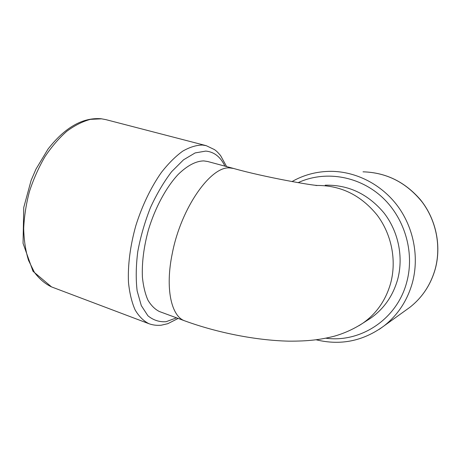 <?xml version="1.0" encoding="UTF-8"?>
<svg xmlns="http://www.w3.org/2000/svg" width="461" height="461" viewBox="0 0 461 461"><rect width="100%" height="100%" fill="white"/><g stroke="black" fill="none" stroke-linecap="round" stroke-linejoin="round"><path stroke-width="0.69" d="M369.232 319.098L369.987 318.643M325.195 185.195C348.303 184.671 367.861 193.874 383.869 212.798C398.304 231.232 403.652 256.748 397.745 279.101C393.083 295.68 384.076 308.697 370.713 318.148L366.714 320.712M185.143 321L184.763 320.862C171.313 316.448 164.946 288.39 172.31 253.32C181.173 207.387 211.144 165.689 229.901 167.937L233.618 168.467L207.669 161.494L203.739 160.901C195.833 161.056 187.316 165.568 178.188 174.419C166.26 187.16 155.224 207.462 148.465 229.745C143.792 246.865 141.775 262.707 142.409 277.257C143.331 286.218 145.169 293.841 147.923 300.128C151.133 305.528 154.965 309.331 159.431 311.538L159.829 311.682M291.969 181.594C303.897 174.8 316.903 171.383 330.998 171.336C355.909 171.475 381.345 184.256 397.532 205.883C413.632 227.561 419.326 256.921 412.428 282.628C407.38 300.509 397.918 314.932 384.053 325.892L409.887 307.303C422.288 297.506 430.741 284.76 435.247 269.057C441.673 245.552 435.95 218.825 420.432 199.728C404.839 181.749 385.696 172.449 363.014 171.826C386.721 172.523 406.435 182.596 422.155 202.039C436.365 220.969 441.333 246.583 435.172 269.138C430.666 284.823 422.241 297.547 409.887 307.303L405.513 310.455M316.217 339.797C340.667 345.733 363.28 341.1 384.053 325.892L379.305 329.315M298.083 182.671C323.95 170.662 357.246 175.261 380.763 195.948C404.251 216.607 414.963 251.648 406.815 281.861C397.319 319.116 360.709 342.961 325.887 338.207M358.912 325.72L362.928 323.138C376.689 313.405 385.966 299.961 390.761 282.806C396.725 260.073 391.51 234.136 377.144 215.114C361.245 195.579 341.595 185.697 318.199 185.46C314.442 185.916 264.141 177.139 233.618 168.467M317.819 185.466L315.923 185.535M105.967 119.653L206.217 145.664L202.494 145.042C196.317 145.1 189.713 147.145 182.683 151.179C175.526 156.377 168.438 163.448 161.413 172.402C151.122 187.016 142.19 205.497 135.897 225.452C130.221 245.546 127.68 265.432 128.486 282.501C129.599 293.265 131.823 302.422 135.142 309.965C139.003 316.448 143.602 321.029 148.932 323.708L51.546 286.909L33.002 271.293L23.05 243.327L23.742 207.519L31.123 180.36L35.952 169.175L47.99 149.122C64.886 127.466 82.588 117.336 101.086 118.742L105.967 119.653L101.541 118.823L90.46 119.353C82.663 121.427 74.791 125.386 66.851 131.229C59.025 138.127 51.736 146.592 44.988 156.636C38.718 167.412 33.549 178.995 29.475 191.384C26.15 203.958 24.226 216.324 23.69 228.483C23.972 240.221 25.585 250.853 28.524 260.361L34.483 272.463C39.433 279.038 45.12 283.855 51.546 286.909L52.156 287.14M224.928 166.133C220.542 156.89 214.158 151.876 205.779 151.087L195.136 152.925L183.53 159.811L171.671 171.642C163.88 181.83 156.815 193.799 150.476 207.554C144.812 221.954 140.582 236.602 137.787 251.493C135.949 266.014 135.736 279.164 137.153 290.949L141.297 305.597L147.889 315.75C153.306 320.205 159.385 322.187 166.121 321.692L176.534 317.831M159.431 311.538L184.763 320.862C217.217 332.727 256.12 340.431 288.765 341.152C308.53 341.238 320.222 339.745 333.977 336.282C344.062 333.453 353.708 329.073 362.928 323.138L370.713 318.148M148.932 323.708C152.931 325.132 157.057 325.627 161.298 325.195L167.758 323.703L178.177 318.436M226.61 166.582L220.577 155.57C216.451 150.747 216.186 151.001 214.544 149.641L206.217 145.664"/></g></svg>

